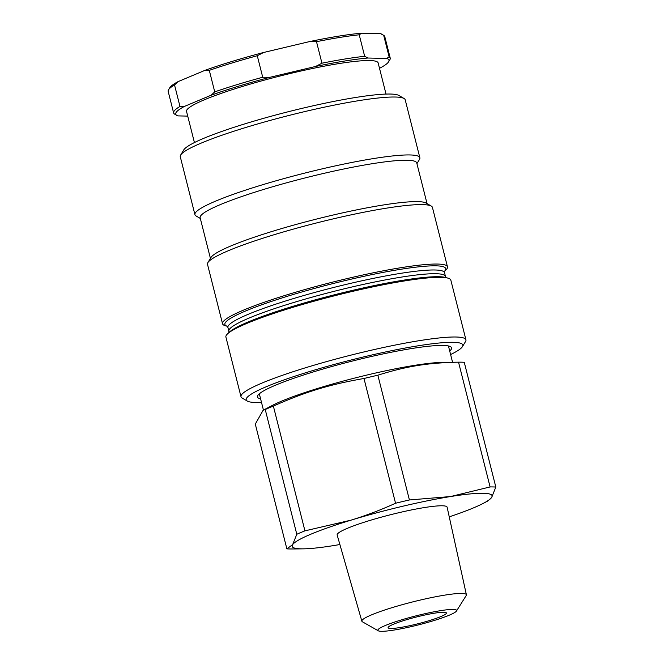 <?xml version="1.0" encoding="UTF-8"?>
<svg xmlns="http://www.w3.org/2000/svg" width="664" height="664" viewBox="0 0 664 664"><rect width="100%" height="100%" fill="white"/><g stroke="black" fill="none" stroke-linecap="round" stroke-linejoin="round"><path stroke-width="1" d="M259.549 394.707A100.115 11.52 -14.2 0 1 258.611 394.466M449.37 346.201A100.115 11.52 -14.2 0 1 448.665 346.857M261.5 402.409A111.718 12.857 -14.2 0 1 247.307 401.064A111.718 12.857 -14.2 0 1 319.666 368.545A111.718 12.857 -14.2 0 1 462.451 346.625A111.718 12.857 -14.2 0 1 450.607 354.551M462.451 346.625L465.555 341.495A116.009 13.355 165.8 0 0 465.937 339.802A116.009 13.355 165.8 0 0 317.276 364.254A116.009 13.355 165.8 0 0 240.999 396.723A116.009 13.355 165.8 0 0 242.136 398.035L247.307 401.064M465.937 339.802L450.831 280.125A116.009 13.355 165.8 0 0 447.893 278.108A116.009 13.355 165.8 0 0 335.088 295.638A116.009 13.355 165.8 0 0 227.528 333.868A116.009 13.355 165.8 0 0 225.901 337.046L240.999 396.723M449.711 350.999A100.115 11.52 165.8 0 0 451.57 347.845A100.115 11.52 165.8 0 0 351.688 361.233A100.115 11.52 165.8 0 0 257.458 396.964A100.115 11.52 165.8 0 0 260.595 398.848M194.934 214.663L180.276 156.729A116.009 13.355 -14.2 0 1 180.649 155.044A116.009 13.355 -14.2 0 1 256.553 124.268A116.009 13.355 -14.2 0 1 404.069 98.504A116.009 13.355 -14.2 0 1 405.206 99.816L419.864 157.742A116.009 13.355 165.8 0 0 304.12 173.254A116.009 13.355 165.8 0 0 194.934 214.663A116.009 13.355 165.8 0 0 196.071 215.966L200.329 218.473M404.069 98.504L398.898 95.475A111.718 12.857 165.8 0 0 256.844 120.275A111.718 12.857 165.8 0 0 183.754 149.915L180.649 155.044M416.934 163.659L419.49 159.435A116.009 13.355 165.8 0 0 419.864 157.742M427.035 203.591L416.751 162.937A111.718 12.857 165.8 0 0 305.291 177.877A111.718 12.857 165.8 0 0 200.146 217.742L210.43 258.396M444.565 271.244L445.843 270.024A116.009 13.355 165.8 0 0 447.478 266.845L432.43 207.4A116.009 13.355 165.8 0 0 431.293 206.089L426.122 203.051A111.718 12.857 165.8 0 0 315.765 219.253A111.718 12.857 165.8 0 0 210.978 257.491L207.873 262.62A116.009 13.355 165.8 0 0 207.5 264.313L222.54 323.766A116.009 13.355 165.8 0 0 225.486 325.783L227.188 326.248A113.868 13.106 165.8 0 1 332.091 283.794A113.868 13.106 165.8 0 1 444.581 271.194M431.293 206.089A116.009 13.355 165.8 0 0 316.686 222.913A116.009 13.355 165.8 0 0 207.873 262.62M447.478 266.845A116.009 13.355 165.8 0 0 331.734 282.358A116.009 13.355 165.8 0 0 222.54 323.766M440.938 616.541A30.079 3.461 -14.2 0 1 408.717 625.911A30.079 3.461 -14.2 0 1 388.1 627.746A30.079 3.461 -14.2 0 1 416.411 617.005A30.079 3.461 -14.2 0 1 446.416 612.988A30.079 3.461 -14.2 0 1 440.938 616.541M385.278 625.529A40.62 4.673 -14.2 0 1 431.036 612.407A40.62 4.673 -14.2 0 1 456.492 611.013A40.62 4.673 -14.2 0 1 418.403 624.899A40.62 4.673 -14.2 0 1 378.297 630.8A40.62 4.673 -14.2 0 1 385.278 625.529M456.492 611.013L466.194 595.55A53.917 6.208 165.8 0 0 466.394 594.753A53.917 6.208 165.8 0 0 429.525 597.998A53.917 6.208 165.8 0 0 371.674 614.806A53.917 6.208 165.8 0 0 361.863 621.205A53.917 6.208 165.8 0 0 362.411 621.803L378.297 630.8M466.394 594.753L447.121 507.171A56.714 6.532 165.8 0 0 390.532 514.733A56.714 6.532 165.8 0 0 337.154 534.993L361.863 621.205M303.249 548.846L292.094 548.979A115.154 13.255 -14.2 0 1 286.865 548.846L292.616 544.663L296.8 534.263A115.154 13.255 -14.2 0 1 304.934 530.851L351.032 520.153C365.906 515.596 380.746 509.96 395.553 503.246A115.154 13.255 -14.2 0 1 409.414 499.959L450.541 496.547L490.098 486.936A115.154 13.255 -14.2 0 1 495.825 487.061L491.642 497.452L487.999 500.88L483.533 503.229A103.119 11.869 165.8 0 0 491.642 497.452A103.119 11.869 165.8 0 0 450.541 496.547A103.119 11.869 165.8 0 0 351.032 520.153A103.119 11.869 165.8 0 0 292.616 544.663A103.119 11.869 165.8 0 0 303.249 548.846A103.119 11.869 165.8 0 0 333.718 545.567A103.119 11.869 165.8 0 0 339.885 544.53M449.254 516.858A103.119 11.869 165.8 0 0 483.533 503.229M296.8 534.263L265.235 409.505A115.154 13.255 -14.2 0 1 273.369 406.094L304.934 530.851M395.553 503.246L363.988 378.488A115.154 13.255 -14.2 0 1 377.849 375.202L409.414 499.959M363.988 378.488C329.336 384.547 305.913 391.685 273.369 406.094M490.098 486.936L458.534 362.179C427.558 362.834 406.708 366.196 377.849 375.202M458.534 362.179A115.154 13.255 -14.2 0 1 459.023 362.171A115.154 13.255 -14.2 0 1 464.26 362.303L495.825 487.061M265.235 409.505L263.127 410.269L255.3 424.088L286.865 548.846M459.023 362.171L442.689 362.37A97.533 11.23 165.8 0 0 355.871 377.766A97.533 11.23 165.8 0 0 272.182 405.513L263.127 410.269M359.224 34.794L361.598 33.2L380.472 33.615L383.684 35.333L389.129 56.847L386.755 58.44L367.881 58.025L364.669 56.307L359.224 34.794A111.718 12.857 -14.2 0 0 316.504 41.691L321.949 63.205L315.599 66.466L269.908 77.306L262.72 77.256L257.275 55.735L263.625 52.481L309.316 41.641L316.504 41.691M379.493 68.234L380.314 67.894A110 12.657 -14.2 0 0 388.614 61.785L389.859 59.735A111.718 12.857 165.8 0 0 390.224 58.108A111.718 12.857 165.8 0 0 389.129 56.847M184.368 106.447L179.977 106.456L174.532 84.942L178.085 81.622L204.902 70.367L209.293 70.351L214.738 91.873L211.185 95.193L184.368 106.447A110 12.657 -14.2 0 0 176.782 115.395A110 12.657 -14.2 0 0 177.927 115.893L187.721 116.109M390.224 58.108L384.78 36.595A111.718 12.857 -14.2 0 0 383.684 35.333L381.617 34.121A110 12.657 165.8 0 0 380.472 33.615M178.085 81.622A110 12.657 165.8 0 0 169.776 87.723L168.54 89.773A111.718 12.857 -14.2 0 1 174.532 84.942M263.625 52.481A110 12.657 165.8 0 0 204.902 70.367M361.598 33.2A110 12.657 165.8 0 0 309.316 41.641M209.293 70.351A111.718 12.857 -14.2 0 1 257.275 55.735M179.977 106.456A111.718 12.857 165.8 0 0 173.619 112.913L168.175 91.4A111.718 12.857 -14.2 0 1 168.54 89.773M262.72 77.256A111.718 12.857 165.8 0 0 214.738 91.873M173.619 112.913A111.718 12.857 165.8 0 0 174.715 114.175L176.782 115.395M211.185 95.193A110 12.657 -14.2 0 1 269.908 77.306M386.755 58.44A110 12.657 -14.2 0 1 388.614 61.785M364.669 56.307A111.718 12.857 165.8 0 0 321.949 63.205M315.599 66.466A110 12.657 -14.2 0 1 367.881 58.025M194.419 142.561L186.534 111.411A98.828 11.379 -14.2 0 1 204.537 99.725A98.828 11.379 -14.2 0 1 310.42 68.948A98.828 11.379 -14.2 0 1 378.148 62.922L386.025 94.08M444.631 271.095L444.515 272.68A111.718 12.857 165.8 0 0 333.062 287.62A111.718 12.857 165.8 0 0 227.918 327.493L227.063 326.148M444.515 272.68L445.461 276.407A111.718 12.857 165.8 0 0 334 291.347A111.718 12.857 165.8 0 0 228.856 331.212L227.918 327.493M447.893 278.108L445.561 277.477A113.868 13.106 165.8 0 0 334.847 294.683A113.868 13.106 165.8 0 0 229.279 332.207L227.528 333.868M446.316 277.751L445.461 276.407M228.748 332.797L228.856 331.212M259.325 393.81L263.442 410.103M448.432 345.961L452.558 362.245"/></g></svg>
